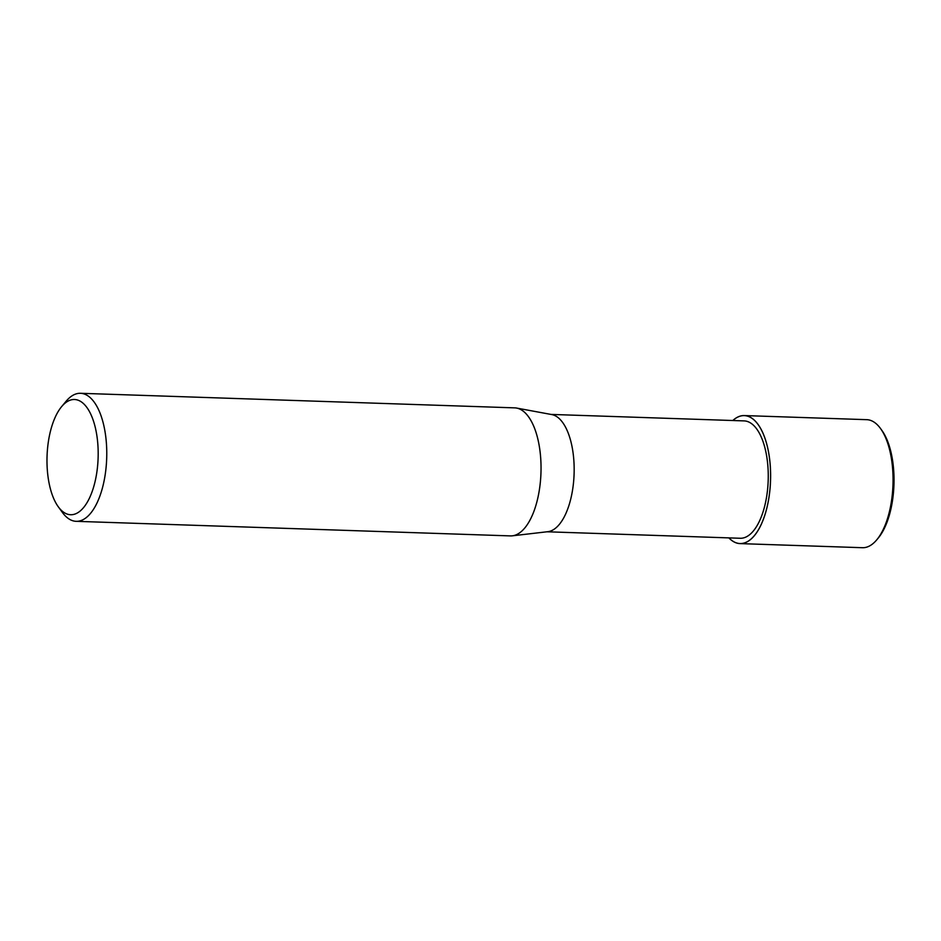 <?xml version="1.0" encoding="UTF-8"?>
<svg xmlns="http://www.w3.org/2000/svg" width="941" height="941" viewBox="0 0 941 941"><rect width="100%" height="100%" fill="white"/><g stroke="black" fill="none" stroke-linecap="round" stroke-linejoin="round"><path stroke-width="1.41" d="M744.931 542.757A64 28.359 91.9 0 1 728.934 537.887A64 28.359 91.9 0 0 744.931 542.757A64 28.359 91.9 0 0 770.467 469.524A64 28.359 91.9 0 0 739.414 416.404A64 28.359 91.9 0 1 770.467 469.524A64 28.359 91.9 0 1 744.931 542.757M732.863 420.521A64 28.359 91.9 0 1 739.414 416.404A64 28.359 91.9 0 0 732.874 420.521M516.75 408.088L551.791 414.569A58.718 26.019 91.9 0 1 574.163 470.829A58.718 26.019 91.9 0 1 550.614 531.03A58.718 26.019 91.9 0 1 547.85 531.689L512.457 535.805M550.92 414.416L744.143 420.898A58.718 26.019 91.9 0 1 768.256 475.393A58.718 26.019 91.9 0 1 744.707 537.546A58.718 26.019 91.9 0 1 740.202 538.264L546.992 531.783M61.647 406.606A57.648 25.548 91.9 0 1 70.093 400.207A57.648 25.548 91.9 0 1 98.064 448.057A57.648 25.548 91.9 0 1 75.068 514.021A57.648 25.548 91.9 0 1 58.283 506.787A57.648 25.548 91.9 0 1 47.05 456.256A57.648 25.548 91.9 0 1 61.647 406.606L66.164 401.184A64.059 28.383 91.9 0 1 75.562 394.079A64.059 28.383 91.9 0 1 80.467 393.291L514.751 407.865A64.059 28.383 91.9 0 1 541.04 467.301A64.059 28.383 91.9 0 1 515.362 535.111A64.059 28.383 91.9 0 1 512.351 535.817M80.467 393.291A64.059 28.383 91.9 0 1 106.768 452.727A64.059 28.383 91.9 0 1 81.079 520.538A64.059 28.383 91.9 0 1 76.174 521.326A64.059 28.383 91.9 0 1 62.435 512.492L58.283 506.787M516.633 408.065A64.059 28.383 91.9 0 1 541.04 469.43A64.059 28.383 91.9 0 1 515.362 535.111A64.059 28.383 91.9 0 1 510.457 535.899L76.174 521.326M732.804 420.521A64.059 28.383 91.9 0 1 739.414 416.357A64.059 28.383 91.9 0 1 744.319 415.569L866.767 419.674A64.059 28.383 91.9 0 1 880.505 428.508A64.059 28.383 91.9 0 1 892.985 484.639A64.059 28.383 91.9 0 1 876.765 539.816A64.059 28.383 91.9 0 1 867.379 546.921A64.059 28.383 91.9 0 1 862.474 547.709L740.026 543.604A64.059 28.383 91.9 0 1 728.875 537.887M744.319 415.569A64.059 28.383 91.9 0 1 770.62 475.005A64.059 28.383 91.9 0 1 744.931 542.816A64.059 28.383 91.9 0 1 740.026 543.604M880.505 428.508L881.882 430.413A61.918 27.43 91.9 0 1 893.95 484.674A61.918 27.43 91.9 0 1 878.271 538.017L876.765 539.816"/></g></svg>
